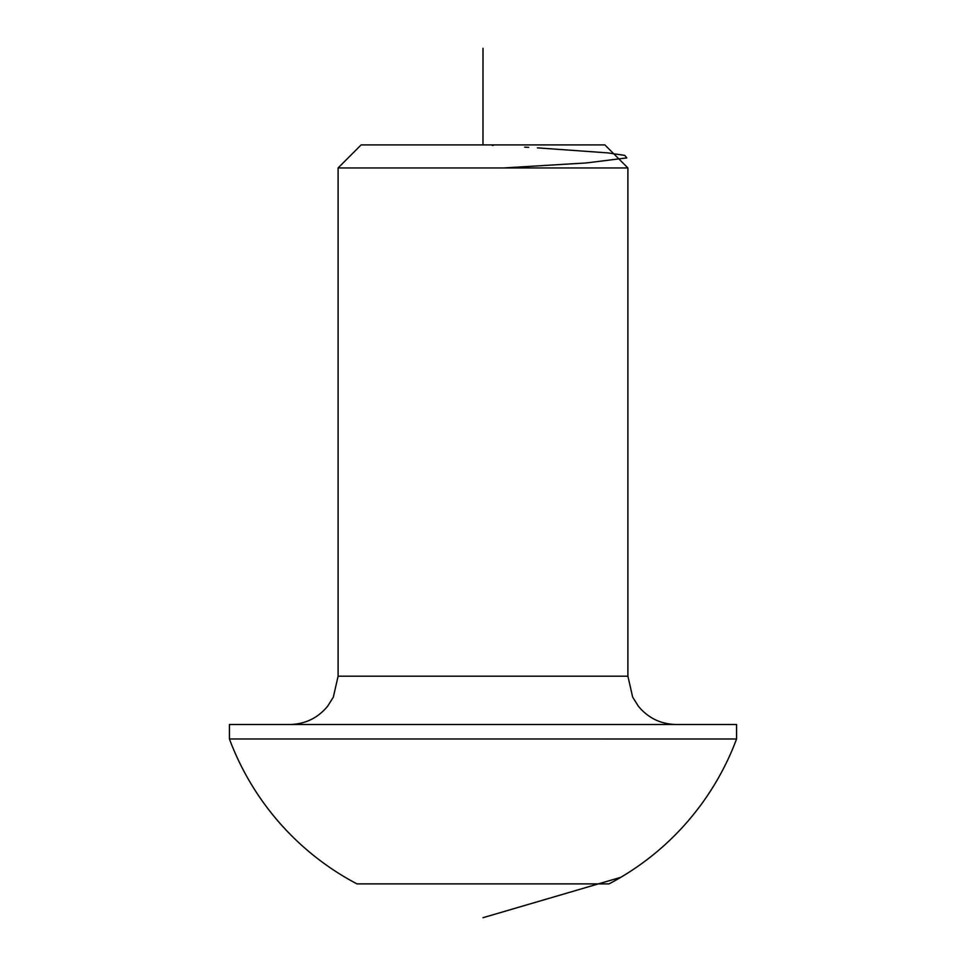 <?xml version="1.0" encoding="UTF-8"?>
<svg xmlns="http://www.w3.org/2000/svg" width="966" height="966" viewBox="0 0 966 966"><rect width="100%" height="100%" fill="white"/><g stroke="black" fill="none" stroke-linecap="round" stroke-linejoin="round"><path stroke-width="1.45" d="M338.1 167.951L627.9 167.951L604.849 144.9L361.151 144.9L338.1 167.951L338.1 676.2L627.9 676.2L632.658 697.102L638.272 706.098C648.101 718.028 660.744 724.162 676.2 724.5M609.039 883.89L356.961 883.89A270.649 270.649 0 0 1 229.425 738.978L736.575 738.99A270.649 270.649 0 0 1 609.039 883.89M736.575 738.99L736.575 724.5L229.425 724.5L229.425 738.99M483 48.3L482.976 144.9M492.177 145.383L493.24 145.443M524.695 147.146L528.716 147.375M537.398 147.858L607.674 152.882L624.748 155.393L626.789 157.905L586.507 162.928L503.552 167.951M620.8 877.321L483 917.7M627.9 167.951L627.9 676.2M338.1 676.2L333.342 697.102L327.728 706.098C317.899 718.028 305.256 724.162 289.8 724.5"/></g></svg>
